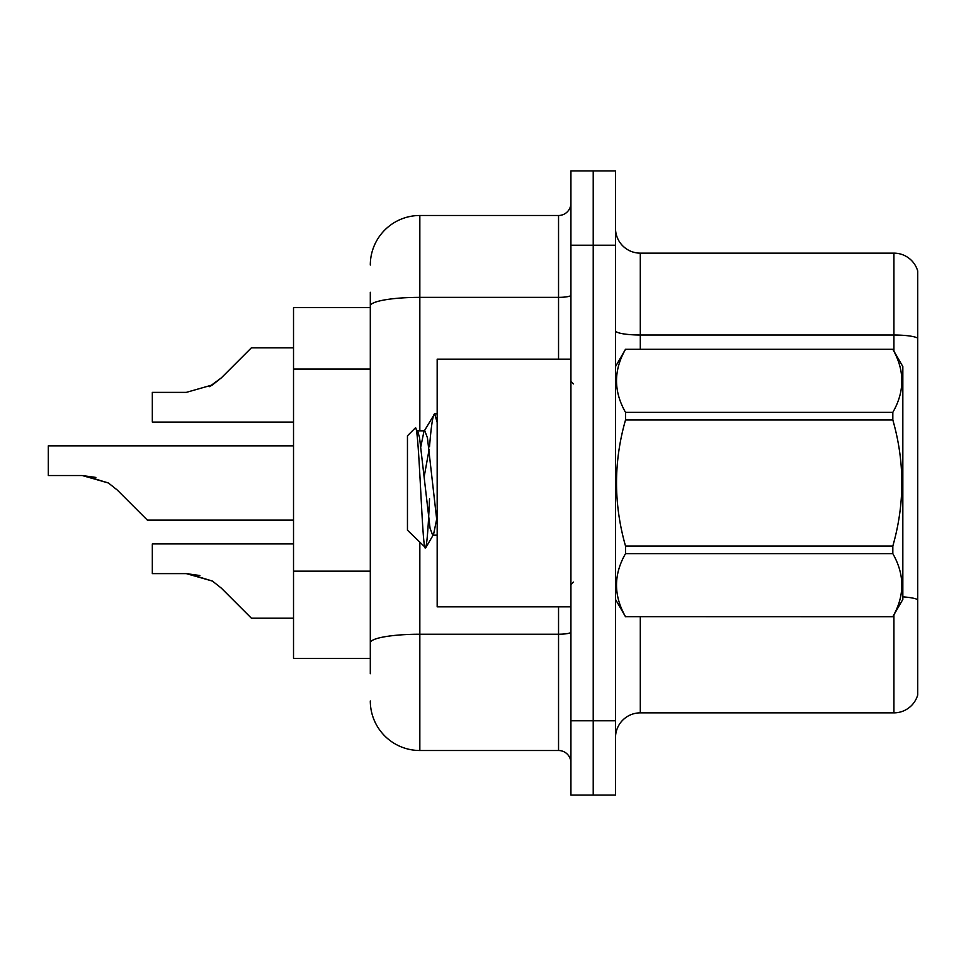 <?xml version="1.0" encoding="UTF-8"?>
<svg xmlns="http://www.w3.org/2000/svg" width="966" height="966" viewBox="0 0 966 966"><rect width="100%" height="100%" fill="white"/><g stroke="black" fill="none" stroke-linecap="round" stroke-linejoin="round"><path stroke-width="1.45" d="M370.304 353.677L370.304 292.275L370.304 307.635L293.519 307.635L293.519 658.365L370.304 658.365M615.511 737.626A24.766 24.766 0 0 1 640.289 712.86L893.924 712.86L893.924 614.859M593.221 720.781L593.221 795.09L615.511 795.09L615.511 720.781L593.221 720.781L593.221 795.09L570.93 795.09L570.93 720.781L593.221 720.781L593.221 245.219L593.221 720.781M570.93 720.781L570.93 170.91L593.221 170.91L593.221 245.219L593.221 170.91L615.511 170.91L615.511 720.781M917.7 270.975A24.766 24.766 0 0 0 893.924 253.14A24.766 24.766 0 0 1 917.7 270.975L917.7 695.025A24.766 24.766 0 0 1 893.924 712.86M917.7 338.112A24.766 4.299 180 0 0 893.924 335.009L893.924 253.14L640.289 253.14A24.766 24.766 0 0 1 615.511 228.374A24.766 24.766 0 0 0 640.289 253.14L640.289 349.245M902.836 596.867A24.766 4.299 180 0 1 917.7 599.669L917.7 613.784M370.304 673.725L370.304 292.275M419.836 542.566L419.836 750.51L558.541 750.51L558.541 606.841M370.304 265.034A49.544 49.544 0 0 1 419.836 215.49L558.541 215.49A12.389 12.389 0 0 0 570.93 203.114M370.304 651.434L370.304 586.507M570.93 762.886A12.389 12.389 0 0 0 558.541 750.51M419.836 750.51A49.544 49.544 0 0 1 370.304 700.966M293.519 543.93L152.326 543.93L152.326 573.623L186.305 573.623L212.46 581.085L188.165 573.659L212.46 581.085L188.165 573.659L212.46 581.085L221.335 588.125L251.414 618.204L293.519 618.204M293.519 445.845L48.3 445.845L48.3 475.538L82.267 475.538L48.3 475.538L82.267 475.538L48.3 475.538L82.267 475.538L108.421 483L84.139 475.574L108.421 483L84.139 475.574L108.421 483L117.297 490.04L147.375 520.119L293.519 520.119M108.421 483L117.297 490.04M293.519 347.796L251.414 347.796L221.335 377.875L209.417 386.654L212.46 384.915L186.305 392.377L152.326 392.377L152.326 422.07L293.519 422.07M221.335 377.875L212.46 384.915L221.335 377.875L212.46 384.915L186.305 392.377L212.46 384.915L186.305 392.377L212.46 384.915L221.335 377.875L209.417 386.654M570.93 359.159L437.175 359.159L437.175 606.841L570.93 606.841M615.511 366.585L625.521 349.245L892.826 349.245L902.836 366.585L902.836 599.415L892.826 616.682C904.816 595.756 904.816 574.734 892.826 553.639L625.521 553.639C613.531 574.565 613.531 595.575 625.521 616.682L892.826 616.755M892.826 349.245L625.521 349.318C613.531 370.244 613.531 391.266 625.521 412.361L625.521 419.956C613.531 461.881 613.531 503.914 625.521 546.044L625.521 553.639M625.521 412.361L892.826 412.361C904.816 391.435 904.816 370.425 892.826 349.318M892.826 412.361L892.826 419.956L625.521 419.956M625.521 546.044L892.826 546.044C904.828 503.914 904.828 461.881 892.826 419.956M892.826 546.044L892.826 553.639M615.511 599.415L625.521 616.755M437.175 422.456L434.64 413.798L437.175 413.798M429.508 446.835C431.222 425.547 432.937 414.535 434.64 413.798L423.917 431.573L420.874 446.437M437.175 535.176L432.671 535.176L430.051 528.185L419.57 437.815L417.831 431.573L415.295 427.974L407.459 435.811L407.459 530.189L425.716 547.843L433.553 534.427L436.608 519.563M415.295 427.974C418.93 422.335 422.19 550.137 425.269 548C426.718 547.251 428.143 530.829 429.544 498.71M429.133 449.383L424.219 476.516M625.521 616.682L892.826 616.682M417.831 431.573L416.938 430.824L424.811 430.824L423.917 431.573M437.175 523.584L427.431 437.815L424.811 430.824M212.46 581.085L221.335 588.125M199.902 575.519L186.305 573.623M95.863 477.433L82.267 475.538M370.304 369.036L293.519 369.036M370.304 571.16L293.519 571.16M640.289 616.755L640.289 712.86M893.924 351.141L893.924 335.009L640.289 335.009A24.766 4.299 0 0 1 615.511 330.71M615.511 245.219L570.93 245.219M570.93 632.078A12.389 2.149 0 0 1 558.541 634.227L419.836 634.227A49.544 8.597 180 0 0 370.304 642.825M419.836 215.49L419.836 297.359L558.541 297.359L558.541 215.49M370.304 305.968A49.544 8.597 180 0 1 419.836 297.359L419.836 430.824M558.541 359.159L558.541 297.359A12.389 2.149 0 0 0 570.93 295.21M573.406 383.925L570.93 381.449M573.406 582.075L570.93 584.551"/></g></svg>
